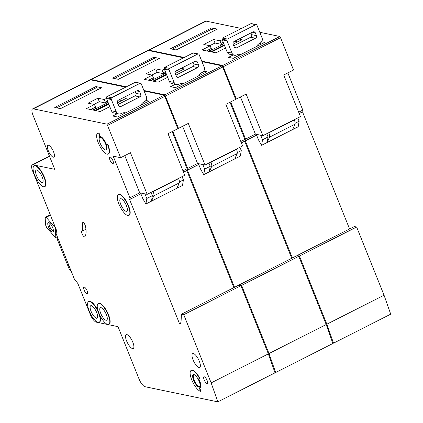 <?xml version="1.0" encoding="UTF-8"?>
<svg xmlns="http://www.w3.org/2000/svg" width="423" height="423" viewBox="0 0 423 423"><rect width="100%" height="100%" fill="white"/><g stroke="black" fill="none" stroke-linecap="round" stroke-linejoin="round"><path stroke-width="0.63" d="M48.682 222.54A5.24 1.734 63.1 0 1 48.899 222.609A5.24 1.734 63.1 0 1 52.124 226.474A5.24 1.734 63.1 0 1 53.34 231.365A5.24 1.734 63.1 0 1 52.478 231.978A5.24 1.734 63.1 0 1 48.481 226.823A5.24 1.734 63.1 0 1 48.682 222.54M49.549 223A4.272 1.412 -116.9 0 0 49.465 223.037A4.272 1.412 -116.9 0 0 49.898 226.987A4.272 1.412 -116.9 0 0 52.944 230.694A4.272 1.412 -116.9 0 0 53.33 230.657A4.272 1.412 -116.9 0 0 53.409 230.604M55.545 228.002L46.16 217.327L45.171 217.364L45.525 224.925L46.63 227.405L55.841 238.17L57.565 237.292M46.16 217.327L50.39 215.185M45.171 217.364L50.237 214.799M55.365 228.092L55.841 238.17M139.997 83.342L135.175 82.337L106.839 96.708L111.661 97.713L139.997 83.342A0.973 0.888 101.7 0 1 141.081 83.638A3.881 3.543 101.7 0 1 141.425 84.299L146.347 96.539A3.881 3.543 101.7 0 1 144.486 101.694L144.158 101.858A7.767 7.085 101.7 0 0 140.801 105.242M111.661 97.713A0.973 0.888 101.7 0 0 111.143 98.818A3.881 3.543 101.7 0 0 111.36 99.548L116.277 111.788A3.881 3.543 101.7 0 0 118.757 113.93A3.881 3.543 101.7 0 0 120.952 113.628L121.279 113.459A7.767 7.085 101.7 0 1 125.668 112.851A7.767 7.085 101.7 0 1 125.763 112.872M120.851 106.522L139.807 96.909A1.941 1.771 101.7 0 0 140.737 94.334L139.611 91.537A1.941 1.771 101.7 0 0 137.274 90.617L118.318 100.23A1.941 1.771 101.7 0 0 117.388 102.805L118.514 105.602A1.941 1.771 101.7 0 0 120.851 106.522L118.805 106.099M135.175 82.337A0.973 0.888 -78.3 0 1 135.725 82.263L140.547 83.268M123.162 112.825A7.767 7.085 -78.3 0 1 124.188 113.671M118.757 113.93L113.935 112.93A3.881 3.543 -78.3 0 1 111.455 110.784L106.538 98.548A3.881 3.543 -78.3 0 1 106.321 97.813A0.973 0.888 -78.3 0 1 106.839 96.708M118.065 104.486L134.985 95.905A1.941 1.771 -78.3 0 0 135.915 93.33L135.238 91.648M110.07 156.959A3.691 1.221 63.1 0 1 112.703 160.158A3.691 1.221 63.1 0 1 113.073 163.569A3.691 1.221 63.1 0 1 112.74 163.601A3.691 1.221 63.1 0 1 110.112 160.402A3.691 1.221 63.1 0 1 109.737 156.991A3.691 1.221 63.1 0 1 110.07 156.959M204.293 376.808A3.691 1.221 63.1 0 1 206.921 380.007A3.691 1.221 63.1 0 1 207.296 383.423A3.691 1.221 63.1 0 1 206.963 383.455A3.691 1.221 63.1 0 1 204.335 380.256A3.691 1.221 63.1 0 1 203.96 376.84A3.691 1.221 63.1 0 1 204.293 376.808M81.761 231.344A19.416 6.419 63.1 0 0 82.268 223.471A3.104 1.026 63.1 0 1 82.469 222.117A3.104 1.026 63.1 0 1 84.108 223.291A3.104 1.026 63.1 0 1 85.478 226.305A25.629 8.471 63.1 0 1 84.801 236.695A3.104 1.026 63.1 0 1 84.685 236.79A3.104 1.026 63.1 0 1 84.404 236.817A3.104 1.026 63.1 0 1 82.284 234.321A3.104 1.026 63.1 0 1 81.761 231.344L85.943 229.224M119.365 194.532A11.648 3.849 -116.9 0 0 118.313 194.633A11.648 3.849 -116.9 0 0 119.498 205.409A11.648 3.849 -116.9 0 0 127.799 215.508A11.648 3.849 -116.9 0 0 128.851 215.407A11.648 3.849 -116.9 0 0 127.667 204.632A11.648 3.849 -116.9 0 0 119.365 194.532M118.313 194.633L118.641 194.464A11.648 3.849 63.1 0 1 119.693 194.363A11.648 3.849 63.1 0 1 127.995 204.468A11.648 3.849 63.1 0 1 129.179 215.244L128.851 215.407M126.112 211.315A6.99 2.311 -116.9 0 0 126.747 211.251A6.99 2.311 -116.9 0 0 126.033 204.785A6.99 2.311 -116.9 0 0 121.052 198.725A6.99 2.311 -116.9 0 0 120.423 198.789A6.99 2.311 -116.9 0 0 121.131 205.255A6.99 2.311 -116.9 0 0 126.112 211.315M107.585 144.661L106.728 144.481A1.941 0.64 63.1 0 0 106.554 144.497A1.941 0.64 63.1 0 0 106.527 145.724A7.767 2.564 63.1 0 0 99.542 136.708A1.941 0.64 63.1 0 0 99.579 136.698A1.941 0.64 63.1 0 0 99.479 135.127L98.702 133.203A11.648 3.849 -116.9 0 0 97.65 133.303A11.648 3.849 -116.9 0 0 98.834 144.079A11.648 3.849 -116.9 0 0 107.135 154.178A11.648 3.849 -116.9 0 0 108.188 154.078A11.648 3.849 -116.9 0 0 107.585 144.661L107.913 144.497A11.648 3.849 63.1 0 1 108.515 153.914L108.188 154.078M105.449 149.985A6.99 2.311 -116.9 0 0 106.083 149.922A6.99 2.311 -116.9 0 0 105.369 143.455A6.99 2.311 -116.9 0 0 100.388 137.396A6.99 2.311 -116.9 0 0 99.759 137.459A6.99 2.311 -116.9 0 0 100.468 143.926A6.99 2.311 -116.9 0 0 105.449 149.985M99.31 303.465A11.648 3.849 -116.9 0 0 98.258 303.566A11.648 3.849 -116.9 0 0 99.442 314.342A11.648 3.849 -116.9 0 0 107.743 324.441A11.648 3.849 -116.9 0 0 108.796 324.341A11.648 3.849 -116.9 0 0 107.611 313.565A11.648 3.849 -116.9 0 0 99.31 303.465M98.258 303.566L98.585 303.397A11.648 3.849 63.1 0 1 99.638 303.296A11.648 3.849 63.1 0 1 107.934 313.401A11.648 3.849 63.1 0 1 109.123 324.177L108.796 324.341M106.057 320.248A6.99 2.311 -116.9 0 0 106.686 320.185A6.99 2.311 -116.9 0 0 105.977 313.718A6.99 2.311 -116.9 0 0 100.997 307.658A6.99 2.311 -116.9 0 0 100.362 307.722A6.99 2.311 -116.9 0 0 101.076 314.189A6.99 2.311 -116.9 0 0 106.057 320.248M96.412 318.239A6.99 2.311 -116.9 0 0 97.047 318.181A6.99 2.311 -116.9 0 0 96.333 311.714A6.99 2.311 -116.9 0 0 91.352 305.655A6.99 2.311 -116.9 0 0 90.723 305.713A6.99 2.311 -116.9 0 0 91.431 312.179A6.99 2.311 -116.9 0 0 96.412 318.239M89.665 301.456A11.648 3.849 -116.9 0 0 88.613 301.557A11.648 3.849 -116.9 0 0 89.798 312.338A11.648 3.849 -116.9 0 0 98.099 322.437A11.648 3.849 -116.9 0 0 99.151 322.337A11.648 3.849 -116.9 0 0 97.967 311.561A11.648 3.849 -116.9 0 0 89.665 301.456M88.613 301.557L88.941 301.393A11.648 3.849 63.1 0 1 89.993 301.292A11.648 3.849 63.1 0 1 98.21 311.212M41.877 182.583A6.99 2.311 -116.9 0 0 42.512 182.519A6.99 2.311 -116.9 0 0 41.798 176.053A6.99 2.311 -116.9 0 0 36.817 169.993A6.99 2.311 -116.9 0 0 36.188 170.057A6.99 2.311 -116.9 0 0 36.896 176.523A6.99 2.311 -116.9 0 0 41.877 182.583M35.13 165.8A11.648 3.849 -116.9 0 0 34.078 165.901A11.648 3.849 -116.9 0 0 35.262 176.677A11.648 3.849 -116.9 0 0 43.564 186.776A11.648 3.849 -116.9 0 0 44.616 186.675A11.648 3.849 -116.9 0 0 43.432 175.899A11.648 3.849 -116.9 0 0 35.13 165.8M34.078 165.901L34.406 165.731A11.648 3.849 63.1 0 1 35.458 165.631A11.648 3.849 63.1 0 1 43.759 175.735A11.648 3.849 63.1 0 1 44.944 186.511L44.616 186.675M195.035 375.175A6.408 2.115 -116.9 0 0 194.411 374.915A6.408 2.115 -116.9 0 0 193.834 374.968A6.408 2.115 -116.9 0 0 194.485 380.896A6.408 2.115 -116.9 0 0 199.048 386.453A6.408 2.115 -116.9 0 0 199.63 386.395A6.408 2.115 -116.9 0 0 200.174 385.305M199.719 386.982A6.99 2.311 63.1 0 1 199.259 386.976A6.99 2.311 63.1 0 1 194.395 381.165A6.99 2.311 63.1 0 1 193.417 374.551M198.932 387.14A6.99 2.311 -116.9 0 0 199.566 387.082A6.99 2.311 -116.9 0 0 198.852 380.615A6.99 2.311 -116.9 0 0 193.871 374.556A6.99 2.311 -116.9 0 0 193.242 374.614A6.99 2.311 -116.9 0 0 193.956 381.081A6.99 2.311 -116.9 0 0 198.932 387.14M199.809 388.346L200.946 391.175L200.618 391.338A11.648 3.849 -116.9 0 1 192.322 381.239A11.648 3.849 -116.9 0 1 191.133 370.458A11.648 3.849 -116.9 0 1 199.36 378.204L199.519 379.071L198.234 378.828A7.767 2.564 63.1 0 1 199.915 387.775A7.767 2.564 63.1 0 1 199.217 387.843A7.767 2.564 63.1 0 1 198.921 387.754L199.482 388.51L199.809 388.346L199.55 387.87M199.915 387.775L200.243 387.611A7.767 2.564 -116.9 0 0 198.704 378.923M199 367.539A7.767 2.564 -116.9 0 0 199.698 367.471A7.767 2.564 -116.9 0 0 198.91 360.285A7.767 2.564 -116.9 0 0 193.38 353.554A7.767 2.564 -116.9 0 0 192.677 353.617A7.767 2.564 -116.9 0 0 193.464 360.803A7.767 2.564 -116.9 0 0 199 367.539M132.521 348.584A7.767 2.564 -116.9 0 0 133.224 348.52A7.767 2.564 -116.9 0 0 132.431 341.335A7.767 2.564 -116.9 0 0 126.9 334.598A7.767 2.564 -116.9 0 0 126.197 334.667A7.767 2.564 -116.9 0 0 126.99 341.853A7.767 2.564 -116.9 0 0 132.521 348.584M53.293 157.166A6.599 2.184 -116.9 0 0 53.885 157.107A6.599 2.184 -116.9 0 0 53.213 151A6.599 2.184 -116.9 0 0 48.513 145.279A6.599 2.184 -116.9 0 0 47.915 145.338A6.599 2.184 -116.9 0 0 48.587 151.445A6.599 2.184 -116.9 0 0 53.293 157.166M86.974 293.774A3.691 1.221 -116.9 0 0 87.307 293.742A3.691 1.221 -116.9 0 0 86.932 290.331A3.691 1.221 -116.9 0 0 84.299 287.132A3.691 1.221 -116.9 0 0 83.966 287.164A3.691 1.221 -116.9 0 0 84.341 290.58A3.691 1.221 -116.9 0 0 86.974 293.774M199.772 378.913L199.688 378.035A11.648 3.849 63.1 0 0 191.46 370.294L191.133 370.458M99.527 314.527A11.648 3.849 63.1 0 1 99.479 322.173L99.151 322.337M106.728 144.481L107.056 144.317A1.941 0.64 -116.9 0 0 106.882 144.333L106.554 144.497M107.056 144.317L107.913 144.497M97.65 133.303L97.977 133.134A11.648 3.849 63.1 0 1 99.03 133.034L99.802 134.958A1.941 0.64 -116.9 0 1 99.902 136.529A1.941 0.64 -116.9 0 1 99.87 136.544A7.767 2.564 -116.9 0 1 106.501 144.539M56.159 229.536A1.941 0.64 -116.9 0 1 56.396 230.699L56.127 233.708L74.385 279.127L77.346 282.807A1.941 0.64 -116.9 0 1 78.086 284.076L90.311 314.495A7.767 2.564 -116.9 0 0 96.233 322.136L118.006 326.662L139.072 379.066A7.767 2.564 -116.9 0 0 144.994 386.707L217.819 401.85L211.151 382.884L183.746 314.701L181.414 314.215L180.965 323.738L179.41 323.41L129.512 199.291L129.824 199.355A1.941 0.64 -116.9 0 0 129.998 199.339A1.941 0.64 -116.9 0 0 129.898 197.768L113.174 156.161L120.64 157.716L106.998 124.161L33.29 108.833A7.767 2.564 -116.9 0 0 32.587 108.896A7.767 2.564 -116.9 0 0 32.989 115.178L54.757 169.327L32.983 164.801A7.767 2.564 -116.9 0 0 32.285 164.864A7.767 2.564 -116.9 0 0 32.687 171.146L56.206 229.509M32.587 108.896L89.787 79.894A7.767 2.564 63.1 0 1 90.485 79.825L33.29 108.833M107.632 125.367L164.827 96.359L164.198 95.154L144.111 90.977M125.694 87.149L90.485 79.825M164.827 96.359L177.834 128.708L168.026 133.684L184.756 175.286L147.167 194.347L130.443 152.74L120.64 157.716M172.15 131.59L187.093 168.761A1.941 0.64 -116.9 0 1 187.193 170.332L183.513 172.198M233.877 287.614L186.807 170.532M211.151 382.884L268.351 353.877L240.941 285.694L238.609 285.213L181.414 314.215M268.351 353.877L275.013 372.843L217.819 401.85M129.898 197.768L139.701 192.798L147.167 194.347M117.42 113.655L112.772 116.013L117.589 117.012L148.97 101.102L145.887 100.463M106.48 98.406L104.28 99.521L97.903 98.194L88.095 103.17L94.472 104.492L86.303 108.637L100.219 111.529L109.806 106.67M117.393 102.821L126.371 98.273L123.4 97.655M106.998 124.161L164.198 95.154M95.936 86.567L54.757 107.453L60.51 108.648L101.694 87.767L95.936 86.567A0.973 0.323 63.1 0 1 96.677 87.524L56.619 107.839M57.782 237.832L57.618 239.698A1.941 0.64 -116.9 0 0 57.882 240.93L68.79 268.066A1.941 0.64 -116.9 0 0 69.557 269.409L71.392 271.688M68.304 264A2.913 0.962 -116.9 0 0 69.589 267.199M59.59 242.321A2.913 0.962 -116.9 0 0 60.875 245.52M183.746 314.701L240.941 285.694M179.41 323.41L181.018 322.596M140.542 192.973L142.778 198.535L145.898 203.986L176.946 188.24L179.289 182.9A5.827 1.925 -116.9 0 0 178.628 178.601L178.559 178.432M145.898 203.986L146.813 198.472L152.37 195.653L151.455 201.168L153.798 195.833A5.827 1.925 -116.9 0 0 153.137 191.529L153.068 191.36M152.37 195.653L151.053 192.38M179.442 181.927L183.418 179.907L182.102 176.634M176.946 188.24L182.503 185.427L183.418 179.907M146.813 198.472L144.973 193.893M200.618 391.338L199.482 388.51M99.606 136.677L99.87 136.544M98.702 133.203L99.03 133.034M90.908 109.594A1.941 1.771 101.7 0 1 91.442 109.187L95.529 107.114L94.472 104.492M95.529 107.114A0.973 0.323 -116.9 0 0 96.27 108.071L92.579 109.943M107.976 102.133L106.073 103.096L99.31 101.689L93.985 104.391M99.31 101.689L97.903 98.194M106.073 103.096A0.973 0.323 63.1 0 1 105.332 102.144L104.28 99.521M121.887 100.542L118.916 99.928M145.295 102.963L144.729 101.557M97.597 89.808L96.677 87.524M139.701 192.798L124.759 155.622M197.848 54.007L193.025 53.002L164.69 67.373L169.512 68.373L197.848 54.007A0.973 0.888 101.7 0 1 198.932 54.297A3.881 3.543 101.7 0 1 199.275 54.964L204.198 67.204A3.881 3.543 101.7 0 1 202.337 72.354L202.009 72.523A7.767 7.085 101.7 0 0 198.646 75.907M169.512 68.373A0.973 0.888 101.7 0 0 168.994 69.478A3.881 3.543 101.7 0 0 169.211 70.213L174.128 82.453A3.881 3.543 101.7 0 0 176.608 84.595A3.881 3.543 101.7 0 0 178.802 84.288L179.13 84.124A7.767 7.085 101.7 0 1 183.519 83.516A7.767 7.085 101.7 0 1 183.608 83.532M178.702 77.187L197.657 67.574A1.941 1.771 101.7 0 0 198.588 64.994L197.462 62.197A1.941 1.771 101.7 0 0 195.125 61.277L176.169 70.895A1.941 1.771 101.7 0 0 175.238 73.47L176.365 76.267A1.941 1.771 101.7 0 0 178.702 77.187L176.655 76.759M193.025 53.002A0.973 0.888 -78.3 0 1 193.575 52.928L198.398 53.927M181.012 83.484A7.767 7.085 -78.3 0 1 182.038 84.33M176.608 84.595L171.786 83.59A3.881 3.543 -78.3 0 1 169.306 81.449L164.388 69.208A3.881 3.543 -78.3 0 1 164.172 68.478A0.973 0.888 -78.3 0 1 164.69 67.373M175.915 75.151L192.835 66.57A1.941 1.771 -78.3 0 0 193.766 63.995L193.089 62.313M255.698 24.666L250.876 23.667L222.54 38.033L227.363 39.038L255.698 24.666A0.973 0.888 101.7 0 1 256.782 24.962A3.881 3.543 101.7 0 1 257.126 25.629L262.049 37.864A3.881 3.543 101.7 0 1 260.182 43.019L259.859 43.183A7.767 7.085 101.7 0 0 256.497 46.572M227.363 39.038A0.973 0.888 101.7 0 0 226.844 40.143A3.881 3.543 101.7 0 0 227.056 40.878L231.978 53.113A3.881 3.543 101.7 0 0 234.458 55.26A3.881 3.543 101.7 0 0 236.653 54.953L236.98 54.789A7.767 7.085 101.7 0 1 241.369 54.176A7.767 7.085 101.7 0 1 241.459 54.197M236.552 47.847L255.508 38.234A1.941 1.771 101.7 0 0 256.438 35.659L255.312 32.862A1.941 1.771 101.7 0 0 252.975 31.942L234.019 41.554A1.941 1.771 101.7 0 0 233.089 44.129L234.215 46.927A1.941 1.771 101.7 0 0 236.552 47.847L234.506 47.424M250.876 23.667A0.973 0.888 -78.3 0 1 251.426 23.588L256.248 24.592M238.863 54.149A7.767 7.085 -78.3 0 1 239.889 54.995M234.458 55.26L229.636 54.255A3.881 3.543 -78.3 0 1 227.156 52.114L222.239 39.873A3.881 3.543 -78.3 0 1 222.022 39.138A0.973 0.888 -78.3 0 1 222.54 38.033M233.766 45.811L250.686 37.235A1.941 1.771 -78.3 0 0 251.616 34.654L250.939 32.973M177.628 128.201L178.485 128.375L164.848 94.821L143.905 90.469M126.35 86.815L91.141 79.492A7.767 2.564 -116.9 0 0 90.437 79.561A7.767 2.564 -116.9 0 0 90.147 79.799M239.244 285.34L239.265 284.88L241.596 285.366L269.002 353.543L275.669 372.515L274.839 372.34M234.527 287.28L187.363 169.956L187.675 170.02A1.941 0.64 -116.9 0 0 187.849 170.004A1.941 0.64 -116.9 0 0 187.749 168.433L197.552 163.458L205.018 165.012L242.606 145.951L225.877 104.344L235.685 99.373L222.678 67.024L222.049 65.819L201.961 61.642M172.806 131.257L187.749 168.433M90.437 79.561L147.638 50.554A7.767 2.564 63.1 0 1 148.336 50.485L91.141 79.492M183.545 57.808L148.336 50.485M230.001 102.255L244.943 139.426A1.941 0.64 -116.9 0 1 245.044 140.996L241.364 142.863M291.722 258.273L244.658 141.192M269.002 353.543L326.202 324.536L298.791 256.359L296.46 255.873L239.265 284.88M326.202 324.536L332.864 343.508L275.669 372.515M165.483 96.026L222.678 67.024M178.485 128.375L188.293 123.405L205.018 165.012M175.27 84.314L170.622 86.673L175.439 87.677L206.821 71.762L203.738 71.122M164.33 69.065L162.131 70.181L155.754 68.859L145.946 73.829L152.322 75.157L144.153 79.302L158.07 82.194L167.651 77.335M175.244 73.486L184.216 68.933L181.25 68.314M164.848 94.821L222.049 65.819M153.787 57.232L112.608 78.112L118.361 79.313L159.545 58.427L153.787 57.232A0.973 0.323 63.1 0 1 154.527 58.184L114.469 78.504M241.596 285.366L298.791 256.359M198.392 163.632L200.629 169.195L203.749 174.651L234.797 158.905L237.139 153.565A5.827 1.925 -116.9 0 0 236.478 149.266L236.409 149.092M203.749 174.651L204.663 169.131L210.22 166.318L209.306 171.833L211.648 166.493A5.827 1.925 -116.9 0 0 210.987 162.194L210.918 162.02M210.22 166.318L208.904 163.04M237.292 152.587L241.269 150.572L239.952 147.294M234.797 158.905L240.354 156.087L241.269 150.572M204.663 169.131L202.823 164.558M148.759 80.259A1.941 1.771 101.7 0 1 149.293 79.852L153.38 77.779L152.322 75.157M153.38 77.779A0.973 0.323 -116.9 0 0 154.12 78.731L150.429 80.603M165.827 72.793L163.923 73.761L157.16 72.354L151.836 75.056M157.16 72.354L155.754 68.859M163.923 73.761A0.973 0.323 63.1 0 1 163.183 72.804L162.131 70.181M179.738 71.207L176.766 70.588M203.146 73.623L202.58 72.217M155.447 60.468L154.527 58.184M197.552 163.458L182.609 126.287M235.479 98.86L236.335 99.04L222.699 65.486L201.755 61.129M184.201 57.48L148.991 50.157A7.767 2.564 -116.9 0 0 148.288 50.221A7.767 2.564 -116.9 0 0 147.997 50.459M297.094 256.005L297.115 255.545L299.447 256.026L326.852 324.208L333.52 343.175L332.69 343M292.378 257.945L245.213 140.621L245.525 140.679A1.941 0.64 -116.9 0 0 245.7 140.663A1.941 0.64 -116.9 0 0 245.599 139.093L255.402 134.123L262.868 135.672L300.457 116.616L283.727 75.008L293.536 70.033L280.528 37.684L279.899 36.478L259.812 32.301M230.657 101.922L245.599 139.093M148.288 50.221L205.483 21.219A7.767 2.564 63.1 0 1 206.186 21.15L148.991 50.157M241.396 28.473L206.186 21.15M287.852 72.915L302.794 110.091A1.941 0.64 -116.9 0 1 302.894 111.656L299.214 113.528M349.572 228.938L302.508 111.857M326.852 324.208L384.052 295.201L356.642 227.024L354.31 226.538L297.115 255.545M384.052 295.201L390.715 314.167L333.52 343.175M223.333 66.691L280.528 37.684M236.335 99.04L246.144 94.07L262.868 135.672M233.121 54.979L228.473 57.338L233.29 58.337L264.666 42.427L261.588 41.787M222.181 39.73L219.981 40.846L213.604 39.519L203.796 44.494L210.173 45.816L202.004 49.962L215.92 52.859L225.501 48M233.094 44.145L242.067 39.598L239.101 38.979M222.699 65.486L279.899 36.478M211.637 27.892L170.458 48.777L176.211 49.972L217.396 29.092L211.637 27.892A0.973 0.323 63.1 0 1 212.378 28.849L172.32 49.163M299.447 256.026L356.642 227.024M256.243 134.297L258.479 139.86L261.599 145.316L292.647 129.57L294.99 124.23A5.827 1.925 -116.9 0 0 294.329 119.926L294.26 119.757M261.599 145.316L262.514 139.796L268.071 136.978L267.156 142.498L269.499 137.158A5.827 1.925 -116.9 0 0 268.838 132.859L268.769 132.685M268.071 136.978L266.754 133.705M295.143 123.252L299.119 121.232L297.803 117.959M292.647 129.57L298.204 126.752L299.119 121.232M262.514 139.796L260.674 135.217M206.609 50.919A1.941 1.771 101.7 0 1 207.143 50.511L211.23 48.439L210.173 45.816M211.23 48.439A0.973 0.323 -116.9 0 0 211.971 49.396L208.28 51.268M223.677 43.458L221.774 44.426L215.011 43.014L209.686 45.716M215.011 43.014L213.604 39.519M221.774 44.426A0.973 0.323 63.1 0 1 221.033 43.469L219.981 40.846M237.589 41.872L234.617 41.253M260.996 44.288L260.431 42.882M213.298 31.133L212.378 28.849M255.402 134.123L240.46 96.952M139.807 96.909L134.985 95.905M140.737 94.334L135.915 93.33M139.611 91.537L136.671 90.924M111.143 98.818L106.321 97.813M111.36 99.548L106.538 98.548M116.277 111.788L111.455 110.784M182.974 170.855L187.093 168.761M32.983 164.801L49.56 156.394M153.798 195.833L179.289 182.9M153.137 191.529L178.628 178.601M199.36 378.204L199.688 378.035M99.479 135.127L99.802 134.958M82.268 223.471L83.675 222.757M105.332 102.144L107.532 101.028M93.197 110.07L108.124 102.503M108.796 104.169L96.005 110.657M108.568 103.609L95.059 110.456M91.442 109.187A0.973 0.323 -116.9 0 0 91.765 109.774M197.657 67.574L192.835 66.57M198.588 64.994L193.766 63.995M197.462 62.197L194.522 61.589M168.994 69.478L164.172 68.478M169.211 70.213L164.388 69.208M174.128 82.453L169.306 81.449M255.508 38.234L250.686 37.235M256.438 35.659L251.616 34.654M255.312 32.862L252.372 32.248M226.844 40.143L222.022 39.138M227.056 40.878L222.239 39.873M231.978 53.113L227.156 52.114M240.824 141.515L244.943 139.426M211.648 166.493L237.139 153.565M210.987 162.194L236.478 149.266M163.183 72.804L165.382 71.688M151.048 80.735L165.975 73.163M166.646 74.829L153.856 81.316M166.419 74.268L152.909 81.121M149.293 79.852A0.973 0.323 -116.9 0 0 149.61 80.433M298.675 112.18L302.794 110.091M269.499 137.158L294.99 124.23M268.838 132.859L294.329 119.926M221.033 43.469L223.233 42.353M208.899 51.395L223.825 43.828M224.497 45.494L211.706 51.981M224.269 44.933L210.76 51.786M207.143 50.511A0.973 0.323 -116.9 0 0 207.46 51.098M129.998 199.339L140.88 193.819M32.285 164.864L49.465 156.156M199.519 379.071L199.841 378.908M99.579 136.698L99.902 136.529M101.605 87.773L60.463 108.637M108.785 104.137L95.952 110.646M187.849 170.004L198.731 164.484M159.455 58.437L118.313 79.302M166.636 74.797L153.803 81.306M245.7 140.663L256.581 135.143M217.306 29.097L176.164 49.962M224.486 45.462L211.653 51.971"/></g></svg>
